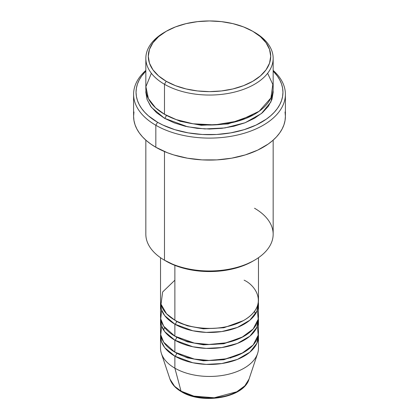 <?xml version="1.0" encoding="UTF-8"?>
<svg xmlns="http://www.w3.org/2000/svg" width="419" height="419" viewBox="0 0 419 419"><rect width="100%" height="100%" fill="white"/><g stroke="black" fill="none" stroke-linecap="round" stroke-linejoin="round"><path stroke-width="0.63" d="M249.043 379.09L244.822 385.852L236.808 391.77L214.235 397.772L193.824 396.102L181.024 391.126A2.446 1.414 120 0 0 181.479 391.765A2.446 1.414 -60 0 1 181.024 391.126A40.271 23.249 0 0 0 221.3 396.913A40.271 23.249 0 0 0 249.043 379.09C243.91 397.825 202.356 404.775 181.474 391.76C175.587 388.366 171.753 384.139 169.957 379.09A40.271 23.249 0 0 0 181.024 391.126L174.875 368.17L181.024 391.126L174.576 386.26L169.957 379.09L161.415 353.531A48.971 28.272 180 0 0 174.875 368.17A48.971 28.272 0 0 0 228.24 374.298A48.971 28.272 0 0 0 258.471 348.179L258.471 336.179A48.971 28.272 180 0 1 228.24 362.299A48.971 28.272 180 0 1 174.875 356.171L164.746 347.66L161.404 341.501L160.65 334.184A48.971 28.272 180 0 0 160.529 336.179L160.529 348.179A48.971 28.272 0 0 0 174.875 368.17L174.875 356.171L174.875 368.17A48.971 28.272 180 0 0 223.851 375.209A48.971 28.272 180 0 0 257.585 353.531L249.043 379.09M174.875 280.201L162.651 291.964L161.022 304.194L166.563 313.789L174.875 320.184A48.971 28.272 0 0 0 228.24 326.317A48.971 28.272 0 0 0 258.471 300.193L258.471 257.706M258.471 304.194A48.971 28.272 180 0 0 258.35 302.193L256.947 311.191L249.876 320.189L237.405 327.428L221.829 331.555L206.232 332.403L192.824 330.774L174.875 324.186A2.446 1.414 120 0 0 176.603 321.184L175.76 320.687L176.603 321.184A2.446 1.414 -60 0 1 174.875 324.186L164.746 315.669L161.404 309.515L160.65 302.193A48.971 28.272 180 0 0 160.529 304.194L160.529 316.188A48.971 28.272 0 0 0 174.875 336.179A48.971 28.272 0 0 0 228.24 342.307A48.971 28.272 0 0 0 258.471 316.188L258.471 304.194A48.971 28.272 180 0 1 228.24 330.313A48.971 28.272 180 0 1 174.875 324.186L174.875 336.179L174.875 324.186A48.971 28.272 180 0 1 160.529 304.194M161.645 310.191L160.744 318.843L163.719 326.228L174.875 336.179L194.316 343.067L208.987 344.46L225.773 342.857L241.7 337.489L253.176 328.978L258.188 319.22L257.355 310.191M176.603 337.133A2.446 1.414 -60 0 1 176.603 337.18L175.76 336.682L176.603 337.18A2.446 1.414 -60 0 1 174.875 340.181L164.746 331.665L161.404 325.505L160.65 318.189A48.971 28.272 180 0 0 160.529 320.189L160.529 332.183A48.971 28.272 0 0 0 174.875 352.175A48.971 28.272 0 0 0 228.24 358.303A48.971 28.272 0 0 0 258.471 332.183L258.471 320.189A48.971 28.272 180 0 1 228.24 346.309A48.971 28.272 180 0 1 174.875 340.181L174.875 352.175L174.875 340.181A48.971 28.272 180 0 1 160.529 320.189M161.645 326.186L160.744 334.833L163.719 342.223L174.875 352.175L194.316 359.062L208.987 360.455L225.773 358.847L241.7 353.484L253.176 344.973L258.188 335.216L257.355 326.186M176.603 353.128A2.446 1.414 -60 0 1 176.603 353.175L175.76 352.672L176.603 353.175A2.446 1.414 -60 0 1 174.875 356.171A48.971 28.272 180 0 1 160.529 336.179M151.379 73.283L145.901 86.649L148.389 98.58L155.543 107.783L164.484 114.267L164.484 84.282L166.217 81.281A61.211 35.343 180 0 1 166.217 31.299A61.211 35.343 180 0 1 252.783 31.299L243.507 26.905L232.927 23.642L221.442 21.631L209.5 20.95L197.559 21.631L186.073 23.642L175.493 26.905L166.217 31.299L158.602 36.657L152.945 42.764L149.463 49.395L148.289 56.293L149.463 63.185L152.945 69.816L158.602 75.923L166.217 81.281L175.493 85.675L186.073 88.943L197.559 90.954L209.5 91.63L221.442 90.954L232.927 88.943L243.507 85.675L252.783 81.281L260.398 75.923L266.055 69.816L269.537 63.185L270.711 56.293L269.537 49.395L266.055 42.764L260.398 36.657L252.783 31.299A61.211 35.343 180 0 1 252.783 81.281A61.211 35.343 180 0 1 166.217 81.281L164.484 84.282A63.662 36.757 0 0 0 254.516 84.282A63.662 36.757 0 0 0 254.516 32.3L254.516 32.3A63.662 36.757 180 0 1 273.162 58.288A63.662 36.757 180 0 1 233.86 92.248A63.662 36.757 180 0 1 164.484 84.282L164.484 114.267A63.662 36.757 0 0 0 233.86 122.233A63.662 36.757 0 0 0 273.162 88.278L273.162 58.288M254.516 208.233A63.662 36.757 180 0 1 254.516 260.209A63.662 36.757 180 0 1 164.484 260.209L166.217 261.21A61.211 35.343 0 0 0 252.783 261.21L243.507 265.604L232.927 268.872L221.442 270.884L209.5 271.559L197.559 270.884L186.073 268.872L175.493 265.604L164.484 260.209A63.662 36.757 0 0 0 233.86 268.176A63.662 36.757 0 0 0 273.162 234.221L273.162 140.135M155.826 125.265A75.902 43.822 0 0 0 257.266 128.334A75.902 43.822 0 0 0 273.162 70.413A75.902 43.822 180 0 1 285.402 94.275A75.902 43.822 180 0 1 238.547 134.761A75.902 43.822 180 0 1 155.826 125.265L155.826 147.252A75.902 43.822 0 0 0 238.547 156.753A75.902 43.822 0 0 0 285.402 116.267L285.04 120.562L283.946 124.815L282.134 128.989L279.625 133.038L276.44 136.924L272.612 140.616L268.176 144.068L257.654 150.143L245.283 154.915L231.534 158.204L216.942 159.88L202.058 159.88L187.466 158.204L173.717 154.915L167.328 152.705L155.826 147.252L155.826 125.265A75.902 43.822 180 0 1 133.598 94.275A75.902 43.822 180 0 1 145.838 70.413A75.902 43.822 0 0 0 155.826 125.265L157.56 122.264L155.826 125.265M273.162 71.12A73.456 42.408 180 0 1 254.181 125.941A73.456 42.408 180 0 1 157.56 122.264L162.902 125.061L174.875 129.68L188.178 132.86L202.298 134.483L216.702 134.483L230.822 132.86L244.125 129.68L256.098 125.061L266.28 119.179L270.574 115.838L274.283 112.266L277.362 108.505L279.792 104.588L281.542 100.55L282.6 96.433L282.956 92.274L282.6 88.121L281.542 84.004L279.792 79.966L277.362 76.049L273.162 71.12M166.217 115.267L165.369 114.769L166.217 115.267A2.446 1.414 -60 0 1 164.484 118.268L151.484 107.411L147.111 99.586L145.932 90.279L145.838 92.274L147.064 99.45L150.683 106.342L156.57 112.695L164.484 118.268A2.446 1.414 120 0 0 166.217 115.267L180.238 121.316L201.324 125.302L228.14 123.94L253.631 114.769L228.14 123.94L201.324 125.302L180.238 121.316L166.217 115.267M174.875 265.363L174.875 320.184L174.875 265.363M164.484 151.552L164.484 260.209L164.484 151.552M176.603 353.175L187.303 357.784L203.404 360.811L223.861 359.727L243.24 352.672L223.861 359.727L203.404 360.811L187.303 357.784L176.603 353.175A2.446 1.414 120 0 1 174.875 356.171L192.824 362.765L206.232 364.389L221.829 363.54L237.405 359.413L249.876 352.18L256.947 343.177L258.35 334.184A48.971 28.272 180 0 1 258.471 336.179M176.603 337.18L187.303 341.794L203.404 344.816L223.861 343.737L243.24 336.682L223.861 343.737L203.404 344.816L187.303 341.794L176.603 337.18A2.446 1.414 120 0 1 174.875 340.181L192.824 346.77L206.232 348.399L221.829 347.55L237.405 343.423L249.876 336.185L256.947 327.181L258.35 318.189A48.971 28.272 180 0 1 258.471 320.189M194.992 396.384L202.105 397.631L209.5 398.05L216.895 397.631L224.008 396.384M166.217 31.299L164.484 32.3A63.662 36.757 0 0 0 164.484 84.282A63.662 36.757 180 0 1 145.838 58.288A63.662 36.757 180 0 1 165.364 31.802M145.838 58.288L145.838 88.278A63.662 36.757 0 0 0 164.484 114.267L176.195 119.604L192.97 123.773L214.722 124.909L238.678 120.944L259.193 111.25L270.936 97.91L272.811 84.423L267.621 73.283M145.838 71.12L141.638 76.049L139.208 79.966L137.458 84.004L136.4 88.121L136.044 92.274L136.4 96.433L137.458 100.55L139.208 104.588L141.638 108.505L144.717 112.266L148.426 115.838L157.56 122.264A73.456 42.408 180 0 1 145.838 71.12M273.068 90.274L273.162 92.274L271.936 99.45L268.317 106.342L262.43 112.695L254.516 118.268L244.869 122.835L233.86 126.234L221.918 128.324L209.5 129.031L197.082 128.324L185.14 126.234L174.131 122.835L164.484 118.268L187.612 126.789L204.865 128.932L224.966 127.931L245.136 122.736L261.456 113.518L270.92 101.943L273.068 90.279M133.598 94.275L133.598 116.267A75.902 43.822 0 0 0 155.826 147.252L150.824 144.068L146.388 140.616L142.56 136.924L139.375 133.038L136.866 128.989L135.054 124.815L133.96 120.562L133.598 116.267L133.96 111.973M285.04 111.973L285.402 116.267L285.402 94.275M145.838 140.135L145.838 234.221A63.662 36.757 0 0 0 164.484 260.209L164.484 260.209M160.529 257.706L160.529 300.193A48.971 28.272 0 0 0 174.875 320.184C183.611 326.836 218.027 334.713 244.125 320.184C269.286 305.116 255.648 285.245 244.125 280.201M254.49 311.359L255.449 313.978M176.603 321.184L187.303 325.799L203.404 328.821L223.861 327.742L243.24 320.687L223.861 327.742L203.404 328.821L187.303 325.799L176.603 321.184M230.796 358.062L230.157 357.816M188.843 357.816L188.204 358.062M164.615 327.49L163.599 330.041M254.516 260.209L252.783 261.21"/></g></svg>
